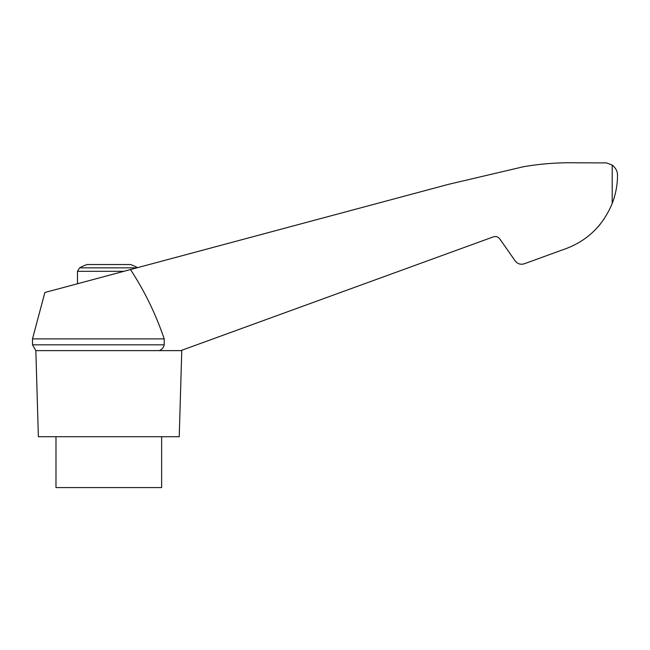 <?xml version="1.0" encoding="UTF-8"?>
<svg xmlns="http://www.w3.org/2000/svg" width="650" height="650" viewBox="0 0 650 650"><rect width="100%" height="100%" fill="white"/><g stroke="black" fill="none" stroke-linecap="round" stroke-linejoin="round"><path stroke-width="0.97" d="M137.605 267.637A62.611 62.611 0 0 0 130.593 264.534L87.019 264.534A62.611 62.611 0 0 0 79.584 267.857L77.496 271.318L123.874 271.318M164.206 338.886L32.5 338.886L44.866 292.492L448.459 184.348L523.583 166.709C540.938 163.735 558.415 162.427 576.022 162.801L606.548 162.898L612.202 165.092C615.826 168.017 617.589 171.421 617.5 175.321C617.5 184.852 615.737 194.236 612.202 203.474C602.566 226.688 585.804 242.222 561.933 250.079L524.274 263.786C520.601 264.867 517.579 263.916 515.19 260.926L499.736 238.859C498.071 236.762 495.95 236.096 493.382 236.852L180.806 350.626L159.331 350.626C161.98 349.505 163.605 347.579 164.206 344.833L164.206 338.886C155.862 314.283 144.625 291.168 130.487 269.547M180.806 350.626L182.577 349.976M598.341 226.484L600.308 224.128M603.622 219.676L604.142 218.912L603.622 219.676M55.981 436.711L55.981 487.581L161.631 487.581L161.631 436.711M561.933 250.079L538.119 258.749M32.5 338.886L32.5 344.833L164.206 344.833M32.5 344.833L35.847 350.626L159.331 350.626M35.847 350.626L38.366 436.711L179.237 436.711L181.764 350.626M612.202 165.092L612.202 203.474M136.793 267.857L79.584 267.857M77.496 283.749L77.496 271.318"/></g></svg>
